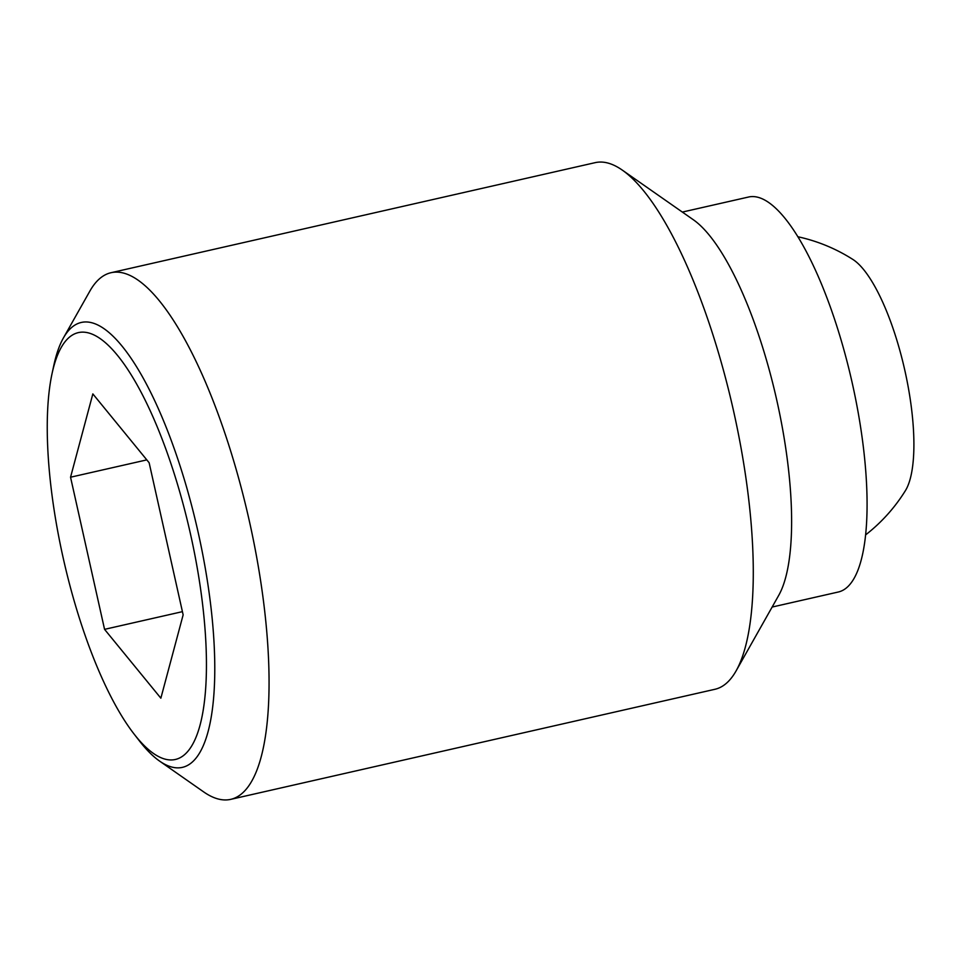 <?xml version="1.0" encoding="UTF-8"?>
<svg xmlns="http://www.w3.org/2000/svg" width="962" height="962" viewBox="0 0 962 962"><rect width="100%" height="100%" fill="white"/><g stroke="black" fill="none" stroke-linecap="round" stroke-linejoin="round"><path stroke-width="1.44" d="M797.859 236.748A168.771 168.771 0 0 1 852.861 259.439A123.749 36.592 77.2 0 1 904.581 369.252A123.749 36.592 77.2 0 1 905.422 490.62A168.771 168.771 0 0 1 865.632 534.872M159.548 761.062L203.679 791.906A270.033 79.858 -102.8 0 0 229.774 799.554A270.033 79.858 -102.8 0 0 230.724 799.362A270.033 79.858 -102.8 0 0 249.098 519.949A270.033 79.858 -102.8 0 0 111.965 272.523A270.033 79.858 -102.8 0 0 111.003 272.715A270.033 79.858 -102.8 0 0 89.851 291.125L63.384 338.011A228.126 67.46 77.2 0 1 82.071 322.294A228.126 67.46 77.2 0 1 198.22 532.671A228.126 67.46 77.2 0 1 181.59 767.532A228.126 67.46 77.2 0 1 159.548 761.062A228.126 67.46 77.2 0 1 139.249 740.704L133.958 733.886A218.867 64.719 -102.8 0 0 199.567 726.875A218.867 64.719 -102.8 0 0 190.548 534.307A218.867 64.719 -102.8 0 0 115.199 352.645A218.867 64.719 -102.8 0 0 52.056 373.581A218.867 64.719 -102.8 0 0 63.143 557.78A218.867 64.719 -102.8 0 0 133.958 733.886M230.724 799.362L714.946 689.285A270.033 79.858 -102.8 0 0 736.11 670.875A270.033 79.858 -102.8 0 0 732.948 408.261A270.033 79.858 -102.8 0 0 622.27 170.094A270.033 79.858 -102.8 0 0 596.187 162.446A270.033 79.858 -102.8 0 0 595.225 162.638L111.003 272.715M736.11 670.875L778.739 595.346A202.525 59.884 -102.8 0 0 776.37 398.388A202.525 59.884 -102.8 0 0 693.361 219.769L622.27 170.094M772.137 607.046L838.335 592.003A202.525 59.884 -102.8 0 0 852.104 382.443A202.525 59.884 -102.8 0 0 749.254 196.873A202.525 59.884 -102.8 0 0 748.544 197.03L682.347 212.073M92.845 393.903L149.134 462.734L183.141 614.874L160.858 698.184L104.557 629.352L70.551 477.212L92.845 393.903M70.551 477.212L146.801 459.884M104.557 629.352L182.431 611.652M52.056 373.581L53.872 365.151A228.126 67.46 77.2 0 1 63.384 338.011"/></g></svg>
